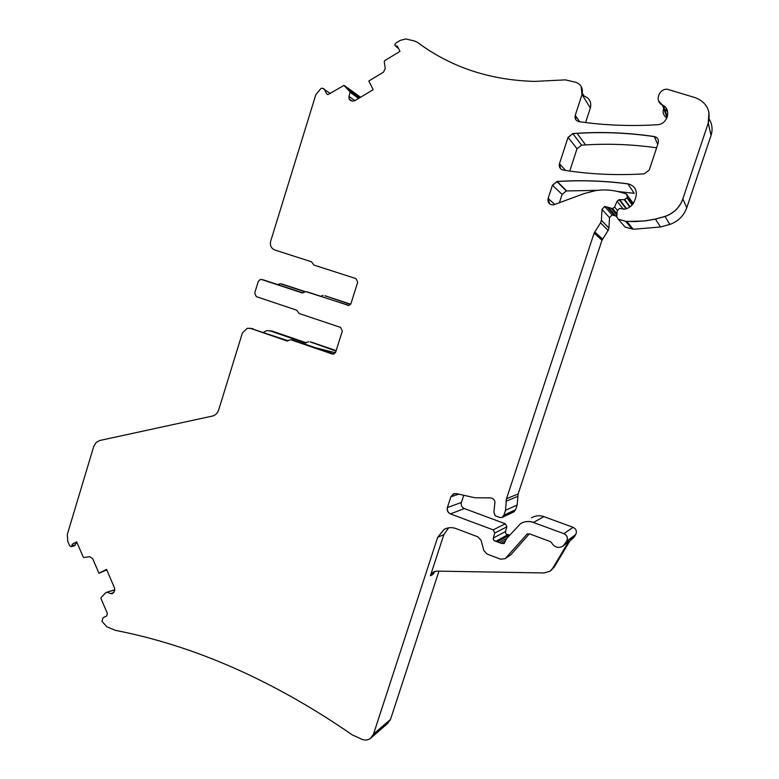 <?xml version="1.0" encoding="UTF-8"?>
<svg xmlns="http://www.w3.org/2000/svg" width="779" height="779" viewBox="0 0 779 779"><rect width="100%" height="100%" fill="white"/><g stroke="black" fill="none" stroke-linecap="round" stroke-linejoin="round"><path stroke-width="1.17" d="M76.722 541.931L72.145 544.268L72.067 545.68L71.084 546.702L74.696 545.728L76.79 542.048M71.084 546.702L69.555 545.485L67.744 541.23L67.335 534.336L93.743 446.425L96.226 442.384L99.77 440.505L213.018 415.918C215.783 414.934 217.662 412.948 218.665 409.958L242.376 333.022L247.216 328.29L250.624 328.436L286.847 340.91L290.674 339.722L332.243 353.997L333.821 354.026L335.691 352.137L342.332 331.046L340.608 327.423L299.117 313.489L296.692 310.169L256.33 296.643L254.675 293.108L258.287 281.414L260.371 279.457L261.598 279.525L302.077 292.885L305.933 291.648L348.992 305.407L351.027 303.45L357.707 282.222L355.974 278.609L313.927 265.084L311.483 261.783L274.821 250.01C271.16 248.384 269.777 245.453 270.673 241.217L315.807 94.746L320.87 88.563L322.292 88.154L324.502 89.556L326.508 93.665L327.998 94.6L343.958 85.408L350.18 91.99L348.943 96.411L349.255 99.254L352.274 101.114L354.718 100.754L373.17 89.702L368.837 80.987L383.482 72.184L385.245 68.503L384.242 61.658L384.738 60.616L399.987 51.365L397.319 46.049L395.781 46.088L394.749 44.987L395.936 43.011L400.279 40.372L405.898 38.969L414.73 41.073L417.7 42.494C450.827 67.189 489.796 80.159 534.589 81.405L565.34 79.877L575.486 82.204C581.192 84.307 583.354 88.436 582.001 94.58L575.233 115.341C574.551 118.681 575.817 120.794 579.04 121.66C603.871 125.263 629.442 126.325 655.762 124.835L657.184 124.747C667.7 124.611 671.839 109.031 662.403 105.038C654.564 101.708 658.528 88.748 667.252 89.215L695.618 97.784C706.894 102.536 711.11 110.949 708.267 123.014L682.852 198.859C679.707 207.418 673.767 213.261 665.032 216.387L655.441 219.045L645.226 220.837L634.982 221.616L625.664 221.304L618.283 219.181L616.851 217.166L617.211 210.914L619.412 208.431L624.787 209.152C629.685 207.993 633.006 205.072 634.768 200.398L635.946 196.834C637.339 189.92 634.632 185.577 627.835 183.815C604.076 180.738 580.521 179.959 557.189 181.478L552.457 185.178L548.124 198.489C547.54 202.686 549.361 204.809 553.557 204.858L584.055 193.63L595.331 190.66C603.608 189.375 611.758 189.833 619.772 192.033L626.053 193.796L627.387 196.337L626.9 197.798L624.777 199.638L619.101 199.658L617.065 201.274L614.612 207L612.615 208.606L604.679 206.454L602.021 209.424L601.398 220.291L600.551 222.833L594.134 233.067L506.506 498.706L505.503 510.274L503.877 515.182L502.124 517.412L500.04 517.587L495.337 515.854L493.876 512.348L494.967 501.812C493.993 498.901 492.026 497.596 489.066 497.898L474.917 497.762L456.387 493.613L453.174 494.032L450.885 496.778L447.38 507.519C446.737 510.459 447.75 512.582 450.437 513.906L493.175 529.876L494.762 533.021L493.341 537.997C493.107 539.915 493.944 541.015 495.834 541.298L501.189 543.314L504.13 543.586L506.535 538.64L520.489 523.702C524.54 521.307 528.853 520.898 533.43 522.466L563.879 533.673C567.151 535.397 568.086 537.919 566.693 541.23L563.032 546.118C558.28 548.533 554.453 547.394 551.561 542.71L550.354 541.59L529.632 533.888L527.003 534.16L505.863 557.92L504.928 558.738L500.546 559.186L486.992 554.025L483.798 550.451L481.149 540.422L477.965 536.867L455.958 528.561C451.801 527.091 447.837 527.383 444.059 529.428L437.662 537.344L373.521 734.1L370.541 738.356C367.892 740.245 364.962 740.547 361.758 739.252L352.176 734.811C273.643 680.603 194.701 645.781 115.36 630.338L106.859 626.793L101.961 621.34L103.052 617.747L106.674 615.926L107.405 613.531L100.988 598.545L101.143 597.493L105.642 592.809L107.19 592.167L110.53 593.608L112.604 593.598L114.727 590.511L114.581 588.067L106.528 569.361L98.943 573.256L92.643 558.592L89.721 556.742L83.996 557.462L83.168 556.927L76.693 541.882L72.145 544.268M288.191 340.793L250.711 328.446M333.909 353.997L292.349 339.897M303.002 292.923L263.653 279.982M348.68 305.465L307.919 292.076M398.273 47.947L396.842 47.276M582.41 93.344L584.133 96.119C589.586 98.144 591.66 102.098 590.365 107.96L585.594 122.556M709.172 119.148C712.24 124.182 712.863 129.626 711.032 135.478L686.776 207.759C683.767 215.929 678.1 221.489 669.765 224.449L660.553 226.981L633.239 229.26L625.079 227.04L618.283 219.181M627.835 183.815L627.893 183.902C604.134 180.816 580.598 180.037 557.267 181.556L552.545 185.256L562.097 194.429L559.371 202.803M627.338 208.373L624.369 209.23M616.89 216.426L612.07 214.858L609.538 217.692L608.935 228.062L608.126 230.496L601.982 240.253L518.123 493.974L517.149 505.026L515.601 509.709L513.517 512.037M463.778 495.269L461.421 502.465C460.798 505.269 461.781 507.304 464.352 508.56L505.337 523.78L506.866 526.779L505.513 531.531C505.289 533.362 506.077 534.413 507.898 534.686L509.709 535.027M563.879 533.673L573.071 527.305L543.917 516.633C539.526 515.143 535.397 515.542 531.521 517.831M445.549 528.698L444.186 529.369L437.779 537.286L443.855 534.618L430.407 575.798L433.299 572.098L436.902 571.114L544.317 572.954L550.071 571.173L552.613 568.388L569.021 540.957L563.538 545.728M552.613 568.388L554.229 567.073L570.52 539.837L574.24 537.052L569.809 541.015M573.071 527.305C576.197 528.941 577.103 531.346 575.759 534.511L574.24 537.052M529.379 533.81L510.858 554.765L504.909 558.747M438.966 571.153L390.532 719.348L387.689 723.418L371.456 737.557M106.548 569.41L98.943 573.256M106.752 569.877L99.167 573.198M568.057 137.338L559.458 163.717C558.786 167.037 560.033 169.15 563.217 170.065C589.421 174.301 616.432 175.567 644.282 173.844L649.228 170.056L658.216 142.995C658.917 139.587 657.603 137.435 654.263 136.529C628.312 132.722 602.556 131.632 576.996 133.277L572.818 133.569L568.057 137.338L577.025 148.76L581.582 145.176L585.594 144.913C609.1 143.472 632.782 144.436 656.619 147.796M569.741 171.059L577.025 148.76M263.536 332.312L266.486 330.647L272.163 331.085L306.342 342.809M350.54 304.385L324.862 295.738M320.802 296.283L323.032 295.338M304.696 291.716L280.391 283.702L277.684 284.569M305.095 291.589L282.271 284.121M336.022 351.086L310.285 341.923M272.163 331.085L269.777 330.793L305.076 342.906L308.776 341.757M316.099 347.892L335.418 352.751M656.298 137.289L654.633 137.357M667.613 111.65L664.487 108.856L667.369 116.743M666.892 118.009C662.754 115.039 662.053 111.251 664.769 106.645M562.097 194.429L566.284 190.943L597.522 190.358M617.65 191.488L634.213 193.299L627.893 183.902M627.543 195.88L633.366 203.329M443.855 534.618L448.685 527.802M554.229 567.073L550.957 570.432M430.407 575.798L432.871 574.464L434.916 571.377M336.168 350.618L310.987 342M350.677 304.19L325.184 295.806M71.629 546.41L72.067 545.68M72.301 545.631L75.368 544.949M74.492 543.099L76.42 542.681M71.863 546.361L74.696 545.728M249.494 328.173L250.624 328.436M287.587 340.988L286.847 340.91M250.809 328.465L253.185 328.757M333.48 354.104L332.243 353.997M290.849 339.732L293.07 339.975M332.399 354.007L332.935 354.133M261.783 279.573L264.12 280.089M348.125 305.475L347.551 305.358M306.098 291.687L308.25 292.154M323.733 88.631L324.502 89.556M327.891 94.59L326.508 93.665M324.658 89.663L330.296 93.509M326.674 93.772L327.161 94.366M359.616 97.823L349.401 90.461M344.688 85.758L360.57 97.248M358.895 98.251L350.18 91.99M349.635 90.685L359.577 97.842M354.922 100.627L348.943 96.411M350.355 92.467L358.642 98.407M349.099 96.518L349.119 98.962M351.709 100.958L349.255 99.254M349.265 99.069L352.157 101.085M349.411 99.361L350.307 100.433M397.757 47.86L395.849 46.088M395.985 46.214L395.313 45.922M581.163 86.401L582.001 94.58M579.703 121.758L575.233 115.341M582.069 94.687L590.365 107.96M575.301 115.448L575.876 119.771M658.586 100.91L662.403 105.038M708.939 112.351L708.267 123.014M686.776 207.759L682.852 198.859M708.286 123.121L711.032 135.478M682.881 198.937C679.736 207.496 673.806 213.339 665.081 216.455L665.032 216.387M669.765 224.449L665.081 216.455L655.441 219.123L645.246 220.915L626.813 221.499M633.239 229.26L626.871 221.557L625.664 221.304M625.722 221.372L632.149 229.075M566.625 190.904L557.189 181.478M556.829 181.517L566.284 190.943M554.901 204.458L548.124 198.489M548.202 198.567L549.575 203.806M627.153 194.584L627.387 196.337M632.11 204.974L626.9 197.798M627.436 196.415L632.899 204.01M626.959 197.876L624.261 199.677M626.355 208.363L619.617 199.619M624.32 199.755L629.763 207.048M619.675 199.687L617.065 201.274M617.328 210.291L614.612 207M617.124 201.352L623.366 209.239M614.67 207.078L612.674 208.675L611.398 208.558M615.916 216.143L608.701 207.789M611.457 208.626L616.968 215.092M608.759 207.866L607.084 206.99M614.368 215.374L607.143 207.068L604.738 206.523L602.021 209.424M608.935 228.062L601.398 220.291M602.089 209.502L609.538 217.692M601.466 220.35L600.551 222.833M602.547 239.085L594.718 231.85M600.619 222.901L608.126 230.496M594.786 231.908L594.134 233.067M518.123 493.974L506.506 498.706M594.202 233.135L601.982 240.253M506.603 498.667L506.019 501.277M517.149 505.026L505.503 510.274M506.116 501.238L517.655 496.427M505.6 510.235L503.877 515.182M514.656 511.151L502.883 516.681M503.984 515.133L515.601 509.709M502.991 516.633L501.968 517.49M453.972 493.701L450.885 496.778M461.421 502.465L447.38 507.519M451.002 496.739L458.821 494.159M447.497 507.48C446.854 510.411 447.876 512.533 450.554 513.858L450.437 513.906M505.337 523.78L493.175 529.876M450.554 513.858L464.352 508.56M493.273 529.827L494.762 533.021M505.513 531.531L493.341 537.997M494.869 532.963L506.866 526.779M493.448 537.938C493.214 539.857 494.042 540.957 495.941 541.249L495.834 541.298M507.898 534.686L495.941 541.249L497.625 541.619M506.798 538.338L499.602 542.369M497.723 541.561L509.612 534.988M499.709 542.311L501.189 543.314M505.61 540.811L501.286 543.255L504.091 543.615M521.385 523.186C525.25 521.209 529.292 520.947 533.518 522.407L533.43 522.466M533.518 522.407L543.917 516.633M563.967 533.625C567.229 535.339 568.164 537.861 566.771 541.171L566.693 541.23M569.021 540.957L565.096 543.888M566.771 541.171L575.759 534.511M565.174 543.83L563.275 545.943M527.14 534.073L526.409 534.667M510.858 554.765L505.863 557.92M526.497 534.618L527.928 533.771M505.961 557.861L504.928 558.738M444.059 529.428L446.971 528.191M390.532 719.348L373.521 734.1M373.657 733.974L371.018 737.956M107.229 592.069L114.864 589.761L107.21 592.079M113.929 592.566L110.53 593.608M107.414 592.098L114.854 589.849M110.754 593.54L112.419 593.676M565.603 170.445L559.458 163.717M559.536 163.804L560.51 168.644M572.818 133.569L577.083 133.375C602.625 131.739 628.371 132.82 654.311 136.627L654.263 136.529M581.582 145.176L572.896 133.676L568.134 137.435M282.728 284.228L280.391 283.702M662.442 105.146L667.048 117.658M654.311 136.627L657.758 144.378M305.076 342.906L305.787 342.974M665.646 109.469L664.487 108.856M395.781 46.088L397.66 47.85M624.777 199.638L630.104 206.795M619.101 199.658L625.868 208.402M612.615 208.606L617.046 213.845M604.679 206.454L612.07 214.858M502.124 517.412L513.916 511.852M453.174 494.032L454.693 493.545M655.441 219.123L660.553 226.981M433.299 572.098L433.971 571.737M577.083 133.375L585.594 144.913"/></g></svg>
